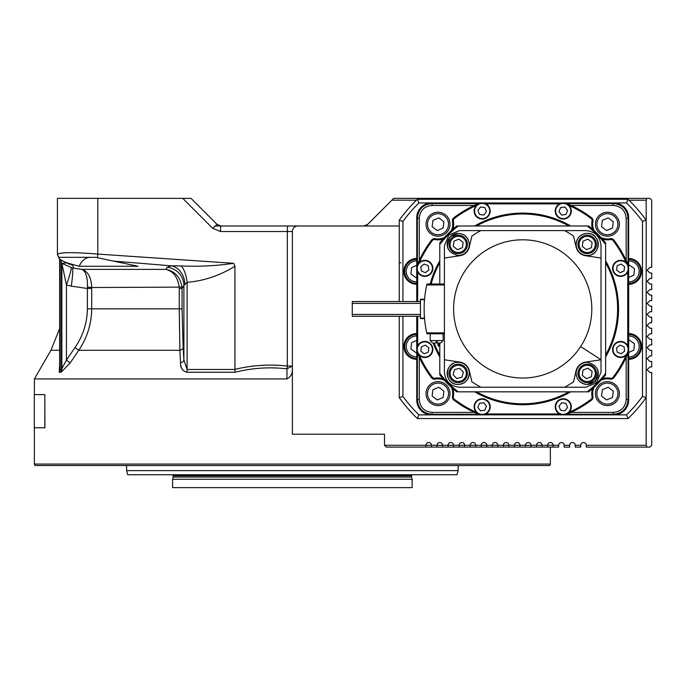 <?xml version="1.0" encoding="UTF-8"?>
<svg xmlns="http://www.w3.org/2000/svg" width="686" height="686" viewBox="0 0 686 686"><rect width="100%" height="100%" fill="white"/><g stroke="black" fill="none" stroke-linecap="round" stroke-linejoin="round"><path stroke-width="1.03" d="M550.352 464.062A1.844 1.844 0 0 1 549.615 465.537L35.132 465.537A1.844 1.844 0 0 1 34.394 464.062L550.352 464.062L550.352 447.109M412.312 474.755A5.531 5.531 0 0 0 411.669 475.784A1.844 1.844 0 0 0 411.549 477.062L412.149 479.308L172.598 479.308L172.598 487.652L412.149 487.652L412.149 479.308M172.426 474.755A5.531 5.531 0 0 1 173.078 475.784A1.844 1.844 0 0 1 173.198 477.062L172.598 479.308M451.585 379.804A9.21 9.21 0 0 1 451.817 366.778A9.21 9.21 0 0 1 464.842 367.01A9.21 9.21 0 0 1 464.611 380.035A9.21 9.21 0 0 1 451.585 379.804M464.045 367.773A8.112 8.112 0 0 0 452.58 367.576A8.112 8.112 0 0 0 452.374 379.041A8.112 8.112 0 0 0 463.839 379.238A8.112 8.112 0 0 0 464.045 367.773M461.729 252.928A9.21 9.21 0 0 1 449.699 247.929A9.21 9.21 0 0 1 454.698 235.898A9.21 9.21 0 0 1 466.729 240.897A9.21 9.21 0 0 1 461.729 252.928M455.118 236.919A8.112 8.112 0 0 0 450.719 247.509A8.112 8.112 0 0 0 461.309 251.908A8.112 8.112 0 0 0 465.708 241.318A8.112 8.112 0 0 0 455.118 236.919M590.723 381.922A9.21 9.21 0 0 1 578.692 376.923A9.21 9.21 0 0 1 583.692 364.892A9.21 9.21 0 0 1 595.722 369.891A9.21 9.21 0 0 1 590.723 381.922M584.112 365.912A8.112 8.112 0 0 0 579.713 376.503A8.112 8.112 0 0 0 590.303 380.901A8.112 8.112 0 0 0 594.702 370.311A8.112 8.112 0 0 0 584.112 365.912M590.723 252.928A9.21 9.21 0 0 1 578.692 247.929A9.21 9.21 0 0 1 583.692 235.898A9.21 9.21 0 0 1 595.722 240.897A9.21 9.21 0 0 1 590.723 252.928M584.112 236.919A8.112 8.112 0 0 0 579.713 247.509A8.112 8.112 0 0 0 590.303 251.908A8.112 8.112 0 0 0 594.702 241.318A8.112 8.112 0 0 0 584.112 236.919M434.006 383.894A10.504 10.504 0 0 0 428.304 397.614A10.504 10.504 0 0 0 442.024 403.308A10.504 10.504 0 0 0 447.726 389.597A10.504 10.504 0 0 0 434.006 383.894M442.59 404.671A11.979 11.979 0 0 1 426.949 398.18A11.979 11.979 0 0 1 433.441 382.531A11.979 11.979 0 0 1 449.09 389.031A11.979 11.979 0 0 1 442.59 404.671M438.869 343L438.869 346.224L437.942 345.307L437.942 343M568.857 225.986A94.9 94.9 0 0 0 476.556 225.986M439.786 262.755A94.9 94.9 0 0 0 431.125 284.03M434.144 343A94.9 94.9 0 0 0 439.786 355.056M476.556 391.835A94.9 94.9 0 0 0 568.857 391.835M570.726 391.835A95.817 95.817 0 0 1 474.695 391.835M439.786 356.926A95.817 95.817 0 0 1 433.158 343M430.173 284.03A95.817 95.817 0 0 1 439.786 260.894M474.695 225.986A95.817 95.817 0 0 1 570.726 225.986M427.893 260.937A8.035 8.035 0 0 1 432.24 271.433A8.035 8.035 0 0 1 421.744 275.789A8.035 8.035 0 0 1 417.397 265.285A8.035 8.035 0 0 1 427.893 260.937A8.035 8.035 0 0 1 432.24 271.433A8.035 8.035 0 0 1 421.744 275.789A8.035 8.035 0 0 1 417.397 265.285A8.035 8.035 0 0 1 427.893 260.937A8.035 8.035 0 0 0 419.317 262.506A113.327 113.327 0 0 1 432.257 240.632L431.528 240.074A3.687 3.687 0 0 1 435.173 238.685A14.74 14.74 0 0 0 444.451 237.476M474.738 214.092A8.035 8.035 0 0 1 479.085 203.596A8.035 8.035 0 0 1 489.59 207.944A8.035 8.035 0 0 1 485.234 218.44A8.035 8.035 0 0 1 474.738 214.092A8.035 8.035 0 0 1 479.085 203.596A8.035 8.035 0 0 1 489.59 207.944A8.035 8.035 0 0 1 485.234 218.44A8.035 8.035 0 0 1 476.307 205.517A113.327 113.327 0 0 0 454.432 218.457A2.761 2.761 0 0 0 453.386 221.201A15.667 15.667 0 0 1 452.846 229.253M555.832 207.944A8.035 8.035 0 0 1 566.336 203.596A8.035 8.035 0 0 1 570.683 214.092A8.035 8.035 0 0 1 560.179 218.44A8.035 8.035 0 0 1 555.832 207.944A8.035 8.035 0 0 1 566.336 203.596A8.035 8.035 0 0 1 570.683 214.092A8.035 8.035 0 0 0 569.114 205.517A113.327 113.327 0 0 1 590.989 218.457A2.761 2.761 0 0 1 592.035 221.201A15.667 15.667 0 0 0 592.575 229.253M602.368 378.775A15.667 15.667 0 0 1 610.42 378.235A2.761 2.761 0 0 0 613.164 377.189A113.327 113.327 0 0 0 626.104 355.314A8.035 8.035 0 0 1 613.181 346.387A8.035 8.035 0 0 1 627.741 345.778L627.741 272.042A8.035 8.035 0 0 1 613.181 271.433A8.035 8.035 0 0 1 626.104 262.506A113.327 113.327 0 0 0 613.164 240.632A2.761 2.761 0 0 0 610.42 239.585A15.667 15.667 0 0 1 602.368 239.045M485.842 413.941L559.579 413.941A8.035 8.035 0 0 1 560.179 399.381A8.035 8.035 0 0 1 569.114 412.303A113.327 113.327 0 0 0 590.989 399.363A2.761 2.761 0 0 0 592.035 396.619A15.667 15.667 0 0 1 592.575 388.568M474.738 403.728A8.035 8.035 0 0 1 485.234 399.381A8.035 8.035 0 0 1 489.59 409.876A8.035 8.035 0 0 1 479.085 414.224A8.035 8.035 0 0 1 474.738 403.728A8.035 8.035 0 0 0 479.085 414.224A8.035 8.035 0 0 0 489.59 409.876M417.68 316.28L417.68 345.778A8.035 8.035 0 0 1 432.24 346.387A8.035 8.035 0 0 1 419.317 355.314A113.327 113.327 0 0 0 432.257 377.189A2.761 2.761 0 0 0 435.001 378.235A15.667 15.667 0 0 1 443.053 378.775M623.677 275.789A8.035 8.035 0 0 1 613.181 271.433A8.035 8.035 0 0 1 617.529 260.937A8.035 8.035 0 0 1 628.024 265.285A8.035 8.035 0 0 1 623.677 275.789A8.035 8.035 0 0 0 628.024 265.285A8.035 8.035 0 0 0 617.529 260.937M617.529 356.883A8.035 8.035 0 0 1 613.181 346.387A8.035 8.035 0 0 1 623.677 342.031A8.035 8.035 0 0 1 628.024 352.535A8.035 8.035 0 0 1 617.529 356.883A8.035 8.035 0 0 0 628.024 352.535A8.035 8.035 0 0 0 623.677 342.031M555.832 409.876A8.035 8.035 0 0 1 560.179 399.381A8.035 8.035 0 0 1 570.683 403.728A8.035 8.035 0 0 1 566.336 414.224A8.035 8.035 0 0 1 555.832 409.876A8.035 8.035 0 0 0 566.336 414.224A8.035 8.035 0 0 0 570.683 403.728M421.744 342.031A8.035 8.035 0 0 1 432.24 346.387A8.035 8.035 0 0 1 427.893 356.883A8.035 8.035 0 0 1 417.397 352.535A8.035 8.035 0 0 1 421.744 342.031A8.035 8.035 0 0 0 417.397 352.535A8.035 8.035 0 0 0 427.893 356.883M444.451 380.344A14.74 14.74 0 0 0 435.173 379.135A3.687 3.687 0 0 1 431.528 377.746A114.245 114.245 0 0 1 417.028 352.321A3.687 3.687 0 0 1 416.754 350.923L416.754 316.28M600.962 237.476A14.74 14.74 0 0 0 610.24 238.685A3.687 3.687 0 0 1 613.893 240.074A114.245 114.245 0 0 1 628.393 265.499A3.687 3.687 0 0 1 628.668 266.897L628.668 350.923A3.687 3.687 0 0 1 628.393 352.321A114.245 114.245 0 0 1 613.893 377.746A3.687 3.687 0 0 1 610.24 379.135A14.74 14.74 0 0 0 600.962 380.344M594.145 387.161A14.74 14.74 0 0 0 592.936 396.439A3.687 3.687 0 0 1 591.546 400.092A114.245 114.245 0 0 1 566.122 414.593A3.687 3.687 0 0 1 564.724 414.867L626.524 414.867A148.339 148.339 0 0 0 642.49 396.422L642.49 221.398A148.339 148.339 0 0 0 626.524 202.953L564.724 202.953A3.687 3.687 0 0 1 566.122 203.228A114.245 114.245 0 0 1 591.546 217.728A3.687 3.687 0 0 1 592.936 221.372A14.74 14.74 0 0 0 594.145 230.659M611.981 404.671A11.979 11.979 0 0 1 596.331 398.18A11.979 11.979 0 0 1 602.831 382.531A11.979 11.979 0 0 1 618.472 389.031A11.979 11.979 0 0 1 611.981 404.671M603.397 383.894A10.504 10.504 0 0 0 597.695 397.614A10.504 10.504 0 0 0 611.415 403.308A10.504 10.504 0 0 0 617.108 389.597A10.504 10.504 0 0 0 603.397 383.894M611.981 235.289A11.979 11.979 0 0 1 596.331 228.79A11.979 11.979 0 0 1 602.831 213.149A11.979 11.979 0 0 1 618.472 219.64A11.979 11.979 0 0 1 611.981 235.289M603.397 214.504A10.504 10.504 0 0 0 597.695 228.224A10.504 10.504 0 0 0 611.415 233.926A10.504 10.504 0 0 0 617.108 220.206A10.504 10.504 0 0 0 603.397 214.504M442.59 235.289A11.979 11.979 0 0 1 426.949 228.79A11.979 11.979 0 0 1 433.441 213.149A11.979 11.979 0 0 1 449.09 219.64A11.979 11.979 0 0 1 442.59 235.289M434.006 214.504A10.504 10.504 0 0 0 428.304 228.224A10.504 10.504 0 0 0 442.024 233.926A10.504 10.504 0 0 0 447.726 220.206A10.504 10.504 0 0 0 434.006 214.504M399.801 262.841L401.018 262.841M399.252 225.986L297.895 225.986A5.531 5.531 0 0 0 292.373 231.516L292.373 367.979C292.811 373.073 291.001 376.725 286.945 378.929L34.394 378.929L34.394 394.596M366.847 225.068L363.794 225.986L215.018 225.986M77.407 257.31L76.772 257.31M363.794 225.986L367.696 224.365A5.531 5.531 0 0 1 363.794 225.986L220.952 225.986L217.042 224.365L191.025 198.348L57.427 198.348L57.427 254.455C59.485 252.216 72.948 252.096 97.798 254.086L97.798 198.348M399.252 301.54L399.252 220.206A152.026 152.026 0 0 1 417.405 199.266L628.016 199.266A152.026 152.026 0 0 1 646.169 220.206L646.169 200.192L646.847 198.348L649.856 198.348L651.7 200.192L651.7 267.446L649.856 267.446L647.095 270.215L649.856 272.977L651.7 272.977L651.7 278.507L649.856 278.507L647.095 281.269L649.856 284.03L651.7 284.03L651.7 289.561L649.856 289.561L647.095 292.322L649.856 295.091L651.7 295.091L651.7 300.614L649.856 300.614L647.095 303.384L649.856 306.145L651.7 306.145L651.7 311.676L649.856 311.676L647.095 314.437L649.856 317.198L651.7 317.198L651.7 322.729L649.856 322.729L647.095 325.498L649.856 328.26L651.7 328.26L651.7 333.79L649.856 333.79L647.095 336.552L649.856 339.313L651.7 339.313L651.7 344.844L649.856 344.844L647.095 347.605L649.856 350.375L651.7 350.375L651.7 355.897L649.856 355.897L647.095 358.667L649.856 361.428L651.7 361.428L651.7 366.959L649.856 366.959L647.095 369.72L649.856 372.481L651.7 372.481L651.7 445.274L649.856 447.109L586.281 447.109L586.281 445.274L646.169 445.274L646.847 447.109M44.839 394.596L44.924 427.764L34.3 427.764L34.3 394.596L44.839 394.596L44.839 427.764M34.394 427.764L34.394 464.062M384.503 434.212L292.373 434.212L384.503 434.212L384.503 445.274L425.972 445.274A2.761 2.761 0 0 1 428.733 442.504A2.761 2.761 0 0 1 431.494 445.274L437.025 445.274A2.761 2.761 0 0 1 439.786 442.504A2.761 2.761 0 0 1 442.556 445.274L448.078 445.274A2.761 2.761 0 0 1 450.848 442.504A2.761 2.761 0 0 1 453.609 445.274L459.14 445.274A2.761 2.761 0 0 1 461.901 442.504A2.761 2.761 0 0 1 464.662 445.274L470.193 445.274A2.761 2.761 0 0 1 472.954 442.504A2.761 2.761 0 0 1 475.724 445.274L481.246 445.274A2.761 2.761 0 0 1 484.016 442.504A2.761 2.761 0 0 1 486.777 445.274L492.308 445.274A2.761 2.761 0 0 1 495.069 442.504A2.761 2.761 0 0 1 497.83 445.274L503.361 445.274A2.761 2.761 0 0 1 506.122 442.504A2.761 2.761 0 0 1 508.892 445.274L514.414 445.274A2.761 2.761 0 0 1 517.184 442.504A2.761 2.761 0 0 1 519.945 445.274L525.476 445.274A2.761 2.761 0 0 1 528.237 442.504A2.761 2.761 0 0 1 530.998 445.274L536.529 445.274A2.761 2.761 0 0 1 539.299 442.504A2.761 2.761 0 0 1 542.06 445.274L547.591 445.274A2.761 2.761 0 0 1 550.352 442.504A2.761 2.761 0 0 1 553.113 445.274L558.644 445.274A2.761 2.761 0 0 1 561.405 442.504A2.761 2.761 0 0 1 564.175 445.274L569.697 445.274A2.761 2.761 0 0 1 572.467 442.504A2.761 2.761 0 0 1 575.228 445.274L580.759 445.274A2.761 2.761 0 0 1 583.52 442.504A2.761 2.761 0 0 1 586.281 445.274M57.427 254.437L59.673 259.248L59.673 367.945L60.128 369.471L59.673 367.945M126.618 465.537L126.618 470.63L458.119 470.63L458.119 465.537M126.618 470.63L127.725 474.755L457.013 474.755L458.119 470.63M628.968 200.192L646.169 200.192M64.124 198.348L63.464 198.348M646.847 198.348L393.721 198.348L367.696 224.365M391.877 200.192L416.453 200.192M646.169 445.274L646.169 397.614A152.026 152.026 0 0 1 628.016 418.554L417.405 418.554A152.026 152.026 0 0 1 399.252 397.614L399.252 316.28M218.851 225.574L217.042 224.365L212.651 228.275L220.472 231.516A5.531 0.48 -90 0 1 220.952 225.986M569.697 445.274L569.697 447.109L564.175 447.109L564.175 445.274M547.591 447.109L547.591 445.274L553.113 445.274L553.113 447.109L386.347 447.109L384.503 445.274M558.644 445.274L558.644 447.109L553.113 447.109M536.529 447.109L536.529 445.274L542.06 445.274L542.06 447.109M525.476 447.109L525.476 445.274L530.998 445.274L530.998 447.109M514.414 447.109L514.414 445.274L519.945 445.274L519.945 447.109M503.361 447.109L503.361 445.274L508.892 445.274L508.892 447.109M492.308 447.109L492.308 445.274L497.83 445.274L497.83 447.109M481.246 447.109L481.246 445.274L486.777 445.274L486.777 447.109M470.193 447.109L470.193 445.274L475.724 445.274L475.724 447.109M459.14 447.109L459.14 445.274L464.662 445.274L464.662 447.109M448.078 447.109L448.078 445.274L453.609 445.274L453.609 447.109M437.025 447.109L437.025 445.274L442.556 445.274L442.556 447.109M425.972 447.109L425.972 445.274L431.494 445.274L431.494 447.109M580.759 445.274L580.759 447.109L575.228 447.109L575.228 445.274M66.945 262.867L61.851 263.355L61.851 369.488A5.531 5.068 94.2 0 1 61.14 372.249L70.229 362.86L61.14 372.249L59.45 372.241L59.673 365.861M180.933 365.912L181.344 367.43M286.945 378.929L286.945 368.819C269.469 366.821 252.199 367.962 235.135 372.241L186.798 372.241C182.416 370.946 180.332 367.816 180.538 362.843L179.869 350.297A5.531 3.121 176.6 0 0 183.153 347.536L183.899 360.081A5.531 3.096 -3.4 0 1 180.538 362.843M78.736 350.297L70.229 362.86L66.439 360.099L74.98 347.536L78.736 350.297C87.148 337.855 91.478 324.032 91.71 308.837L179.269 308.837L179.869 350.297L78.736 350.297M59.502 366.358L59.245 372.215M286.945 368.819L292.373 366.05L287.323 366.05L286.945 368.819M71.215 267.78A18.428 1.509 -70.1 0 1 66.439 284.939L61.851 263.355L72.467 268.012A18.428 1.586 -81.7 0 1 71.293 286.156L66.439 284.939L66.439 360.099L61.406 369.471A5.531 5.042 -90 0 1 60.737 372.241M179.269 288.463L182.064 288.463L182.064 308.837L179.269 308.837L179.235 287.52C177.888 277.384 173.455 271.33 165.935 269.366L167.101 267.3A18.428 18.162 -149.2 0 1 183.899 285.453L182.064 288.463L182.013 287.117C180.204 277.041 174.853 271.124 165.935 269.366L81.857 269.366C85.801 271.124 87.671 277.041 87.456 287.117L91.735 287.52C91.281 277.384 87.988 271.33 81.857 269.366L72.467 268.012C74.585 267.025 73.273 265.465 68.514 263.304L64.235 261.778L59.356 258.948L59.047 257.31L95.534 257.31L113.241 261.074L171.397 265.825L181.164 265.928A18.428 7.606 82.9 0 1 187.107 282.34L187.107 369.471L234.929 369.471L234.929 266.245C219.897 275.54 203.956 280.9 187.107 282.34L183.899 285.453L183.899 360.081L187.107 369.471A5.531 2.298 -90 0 1 186.798 372.241M234.929 369.471L235.135 372.241M234.929 369.377C252.251 365.175 269.718 364.069 287.323 366.05L287.323 231.516A5.531 0.48 -90 0 1 287.811 225.986M61.851 369.488L61.406 369.471L61.406 260.457M234.929 266.245L233.652 263.313L97.798 254.086A5.531 0.48 -84.2 0 0 97.558 257.387M74.98 347.536C83.023 335.9 87.156 322.995 87.379 308.837L91.71 308.837L91.735 287.52L182.013 287.117M182.064 308.837L183.153 347.536M69.269 263.647L69.818 264.402L64.235 261.778M181.164 265.928C198.88 266.743 216.373 265.868 233.652 263.313M87.456 287.117L87.379 288.463L91.71 288.463M167.101 267.3L171.397 265.825A18.428 14.92 -97.9 0 1 184.911 283.97M90.406 257.31A18.428 13.034 -90 0 0 79.233 266.271L68.514 263.304M113.241 261.074L138.066 266.271L79.233 266.271M438.851 217.891L432.952 220.326L432.12 226.654L437.179 230.547L443.079 228.104L443.919 221.775L438.851 217.891M608.242 217.891L602.342 220.326L601.502 226.654L606.57 230.547L612.469 228.104L613.301 221.775L608.242 217.891M608.242 387.273L602.342 389.717L601.502 396.045L606.57 399.929L612.469 397.494L613.301 391.166L608.242 387.273M587.182 391.835A105.035 105.035 0 0 0 605.635 373.381L605.635 374.865A105.953 105.953 0 0 1 588.665 391.835L456.747 391.835A105.953 105.953 0 0 1 439.786 374.865L439.786 343M605.635 244.439A105.035 105.035 0 0 0 587.182 225.986L588.665 225.986A105.953 105.953 0 0 1 605.635 242.947L605.635 373.381M458.239 225.986A105.035 105.035 0 0 0 439.786 244.439L439.786 242.947A105.953 105.953 0 0 1 456.747 225.986L587.182 225.986M439.786 284.03L439.786 244.439M439.786 373.381A105.035 105.035 0 0 0 458.239 391.835M451.277 230.659A14.74 14.74 0 0 0 452.486 221.372A3.687 3.687 0 0 1 453.875 217.728A114.245 114.245 0 0 1 479.3 203.228A3.687 3.687 0 0 1 480.697 202.953L418.897 202.953A148.339 148.339 0 0 0 402.931 221.398L402.931 301.54M402.931 316.28L402.931 396.422A148.339 148.339 0 0 0 418.897 414.867L480.697 414.867A3.687 3.687 0 0 1 479.3 414.593A114.245 114.245 0 0 1 453.875 400.092A3.687 3.687 0 0 1 452.486 396.439A14.74 14.74 0 0 0 451.277 387.161M416.754 333.533A12.897 12.897 0 0 0 403.857 346.43A12.897 12.897 0 0 0 416.754 359.327M416.754 258.493A12.897 12.897 0 0 0 403.857 271.39A12.897 12.897 0 0 0 416.754 284.287M628.668 284.287A12.897 12.897 0 0 0 641.564 271.39A12.897 12.897 0 0 0 628.668 258.493M628.668 359.327A12.897 12.897 0 0 0 641.564 346.43A12.897 12.897 0 0 0 628.668 333.533M628.668 277.453L633.847 275.12L634.49 268.775L629.311 265.036L628.668 265.328M628.668 281.895A10.504 10.504 0 0 0 639.12 272.445A10.504 10.504 0 0 0 628.668 260.886M628.668 259.411A11.979 11.979 0 0 1 640.587 272.599A11.979 11.979 0 0 1 628.668 283.369M628.668 352.493L633.847 350.169L634.49 343.815L629.311 340.085L628.668 340.367M628.668 356.934A10.504 10.504 0 0 0 639.12 347.493A10.504 10.504 0 0 0 628.668 335.926M628.668 334.451A11.979 11.979 0 0 1 640.587 347.639A11.979 11.979 0 0 1 628.668 358.409M416.754 340.367L411.574 342.7L410.931 349.045L416.11 352.784L416.754 352.493M416.754 335.926A10.504 10.504 0 0 0 406.301 345.367A10.504 10.504 0 0 0 416.754 356.934M416.754 358.409A11.979 11.979 0 0 1 404.834 345.221A11.979 11.979 0 0 1 416.754 334.451M642.49 221.398L646.169 220.206L646.169 397.614L642.49 396.422M626.524 202.953L628.016 199.266M418.897 202.953L417.405 199.266M628.016 418.554L626.524 414.867M402.931 221.398L399.252 220.206M417.405 418.554L418.897 414.867M402.931 396.422L399.252 397.614M416.754 265.328L411.574 267.651L410.931 274.006L416.11 277.736L416.754 277.444M416.754 260.886A10.504 10.504 0 0 0 406.301 270.327A10.504 10.504 0 0 0 416.754 281.895M416.754 283.369A11.979 11.979 0 0 1 404.834 270.181A11.979 11.979 0 0 1 416.754 259.411M452.846 388.568A15.667 15.667 0 0 1 453.386 396.619A2.761 2.761 0 0 0 454.432 399.363A113.327 113.327 0 0 0 476.307 412.303M605.635 260.894A95.817 95.817 0 0 1 605.635 356.926M605.635 355.056A94.9 94.9 0 0 0 605.635 262.755M428.844 270.027L428.278 265.714L424.248 264.041L420.792 266.691L421.367 271.013L425.389 272.685L428.844 270.027M483.827 215.044L486.485 211.588L484.813 207.566L480.492 206.992L477.842 210.448L479.514 214.478L483.827 215.044M561.594 215.044L565.907 214.478L567.579 210.448L564.921 206.992L560.608 207.566L558.936 211.588L561.594 215.044M616.577 270.027L620.033 272.685L624.054 271.013L624.629 266.691L621.173 264.041L617.143 265.714L616.577 270.027M616.577 347.793L617.143 352.107L621.173 353.779L624.629 351.121L624.054 346.807L620.033 345.135L616.577 347.793M561.594 402.776L558.936 406.232L560.608 410.254L564.921 410.828L567.579 407.373L565.907 403.342L561.594 402.776M483.827 402.776L479.514 403.342L477.842 407.373L480.492 410.828L484.813 410.254L486.485 406.232L483.827 402.776M428.844 347.793L425.389 345.135L421.367 346.807L420.792 351.121L424.248 353.779L428.278 352.107L428.844 347.793M416.754 301.54L416.754 266.897A3.687 3.687 0 0 1 417.028 265.499A114.245 114.245 0 0 1 431.528 240.074M417.68 272.042L417.68 301.54M565.067 414.85L431.494 414.867C422.619 413.915 417.705 409.002 416.771 400.11L417.362 399.518L417.362 353.119M559.579 203.879L485.842 203.879M443.053 239.045A15.667 15.667 0 0 1 435.001 239.585A2.761 2.761 0 0 0 432.257 240.632M417.388 264.633L417.362 218.302L416.771 217.711C417.705 208.818 422.619 203.905 431.511 202.97L613.927 202.953C622.802 203.905 627.716 208.818 628.65 217.711L628.059 218.302L628.059 264.702M625.195 359.413L626.138 355.425M476.195 205.483L472.208 206.426M573.213 206.426L569.226 205.483M417.388 353.187L417.362 354.122M478.434 414.233L432.103 414.258C423.108 413.426 418.194 408.513 417.362 399.518L419.24 399.518C420.004 407.33 424.291 411.617 432.103 412.38L474.266 412.38M628.033 353.187L628.059 399.518C627.227 408.513 622.313 413.426 613.318 414.258L567.922 414.258M628.033 264.633L628.059 263.698M479.685 203.596L476.641 204.359M567.922 203.596L566.996 203.596L567.922 203.596M477.499 203.596L478.425 203.596L477.499 203.596M419.24 357.355L419.24 399.518M571.155 412.38L613.318 412.38C621.13 411.617 625.418 407.33 626.181 399.518L626.181 357.355M626.181 260.466L626.181 218.302C625.418 210.491 621.13 206.203 613.318 205.44L571.155 205.44M474.266 205.44L432.103 205.44C424.291 206.203 420.004 210.491 419.24 218.302L419.24 260.466M419.24 218.302L417.362 218.302C418.194 209.307 423.108 204.394 432.103 203.562L478.502 203.562M417.362 263.698L417.362 264.702M477.499 414.258L478.502 414.258M628.059 354.122L628.059 353.119M566.919 203.562L613.318 203.562C622.313 204.394 627.227 209.307 628.059 218.302L626.181 218.302M416.771 217.711L416.771 266.554M416.771 351.266L416.771 400.11M416.916 350.923L416.754 400.127A14.74 14.74 0 0 0 431.494 414.867L480.354 414.85M626.181 399.518L628.059 399.518L628.65 400.11C627.716 409.002 622.802 413.915 613.91 414.85A14.74 14.74 0 0 0 628.668 400.127L628.505 350.923M628.65 400.11L628.65 351.266M628.65 266.554L628.65 217.711M628.505 266.897L628.668 217.694A14.74 14.74 0 0 0 613.927 202.953L565.067 202.97M480.354 202.97L431.511 202.97A14.74 14.74 0 0 0 416.754 217.694L416.916 266.897M438.851 387.273L432.952 389.717L432.12 396.045L437.179 399.929L443.079 397.494L443.919 391.166L438.851 387.273M587.911 239.14L582.989 241.172L582.294 246.445L586.513 249.687L591.426 247.655L592.121 242.381L587.911 239.14M587.911 368.133L582.989 370.166L582.294 375.439L586.513 378.681L591.426 376.648L592.121 371.375L587.911 368.133M458.908 239.14L453.995 241.172L453.292 246.445L457.511 249.687L462.433 247.655L463.127 242.381L458.908 239.14M587.319 362.345A11.053 11.053 0 0 0 576.146 373.518C576.883 380.155 580.57 383.808 587.207 384.46L595.019 381.219C600.55 371.435 597.986 365.149 587.319 362.345A83.846 83.846 0 0 0 587.808 361.762M577.029 377.737A11.053 11.053 0 0 0 577.741 379.126M578.058 379.615A11.053 11.053 0 0 0 580.905 382.488M581.111 382.634A11.053 11.053 0 0 0 585.981 384.392M587.319 255.466C601.27 256.11 601.656 232.837 587.207 233.36C580.57 234.012 576.883 237.656 576.146 244.302A11.053 11.053 0 0 0 587.207 255.475A11.053 11.053 0 0 0 587.319 255.466A83.846 83.846 0 0 1 587.808 256.058M585.981 233.429A11.053 11.053 0 0 0 584.009 233.832M582.954 234.209A11.053 11.053 0 0 0 581.119 235.187M581.093 235.204A11.053 11.053 0 0 0 577.252 239.603M577.115 239.894A11.053 11.053 0 0 0 576.146 244.302A83.846 83.846 0 0 0 575.288 243.599M450.393 236.593C444.871 246.385 447.435 252.671 458.102 255.466A11.053 11.053 0 0 0 458.214 255.475A11.053 11.053 0 0 0 469.267 244.302C468.538 237.656 464.851 234.012 458.214 233.36L450.393 236.593M458.214 233.36A11.053 11.053 0 0 0 447.915 248.426M458.214 362.345A11.053 11.053 0 0 0 458.102 362.345C444.151 361.711 443.765 384.983 458.214 384.46C464.851 383.808 468.538 380.164 469.267 373.518A11.053 11.053 0 0 0 458.214 362.345M454.021 363.177A11.053 11.053 0 0 0 448.438 368.245M448.147 368.845A11.053 11.053 0 0 0 458.214 384.46M596.597 382.797L601.022 372.112L601.022 359.773L585.501 362.105C580.579 363.074 577.432 365.981 576.077 370.826L573.547 381.742A88.82 88.82 0 0 1 564.612 387.221L585.913 387.221L596.597 382.797L595.019 381.219M480.809 230.599L459.509 230.599L448.824 235.024L444.399 245.708L444.399 258.047L459.92 255.715C464.842 254.746 467.989 251.839 469.344 246.994L471.874 236.078A88.82 88.82 0 0 1 480.809 230.599L564.612 230.599A88.82 88.82 0 0 1 573.547 236.078L576.077 246.994C577.415 251.822 580.562 254.729 585.501 255.715L601.022 258.047L601.022 359.773L580.665 346.541A69.097 69.097 0 0 0 560.342 250.956A69.097 69.097 0 0 0 464.756 271.27A69.097 69.097 0 0 0 485.071 366.864A69.097 69.097 0 0 0 580.665 346.541M458.102 255.466A83.846 83.846 0 0 0 457.613 256.058M420.441 301.54L352.261 301.54L352.261 314.437L420.441 314.437M352.261 303.384L420.441 303.384M424.325 302.312L424.548 299.233L420.441 299.233L420.441 318.587L424.548 318.587L424.317 315.431M424.368 316.203L424.548 318.587M424.368 316.246L424.334 315.757M424.188 312.542L424.128 308.906M352.261 314.437L352.261 316.28L420.441 316.28M438.963 343L437.119 343L440.712 343L437.119 343L437.119 340.608L436.193 340.608L436.193 343L434.349 343M601.022 258.047L601.022 245.708C600.13 236.541 595.096 231.508 585.913 230.599L564.612 230.599M469.344 246.994A11.422 11.422 0 0 1 468.066 250.193M463.213 254.695A11.422 11.422 0 0 1 459.92 255.715M444.399 359.773L444.399 372.112C445.283 381.279 450.325 386.312 459.509 387.221L480.809 387.221A88.82 88.82 0 0 1 471.874 381.742L469.344 370.826C468.006 365.998 464.859 363.091 459.92 362.105L444.399 359.773L444.399 258.047M459.92 362.105A11.422 11.422 0 0 1 465.974 365.021M564.612 387.221L480.809 387.221M576.077 370.826A11.422 11.422 0 0 1 577.346 367.627M582.208 363.126A11.422 11.422 0 0 1 585.501 362.105M585.501 255.715A11.422 11.422 0 0 1 579.447 252.8M444.399 284.956L426.752 284.956A110.566 110.566 0 0 1 426.958 284.03L444.399 284.03M426.752 284.956A110.566 110.566 0 0 0 426.752 332.864A110.566 110.566 0 0 0 426.958 333.79L444.399 333.79M424.471 300.151L424.505 299.722M426.752 332.864L444.399 332.864M424.351 301.78L424.394 301.265M424.394 301.18L424.428 300.717M424.454 300.365L424.514 299.696L420.441 299.696M470.133 243.599A83.846 83.846 0 0 0 469.267 244.302M457.613 361.762A83.846 83.846 0 0 0 458.102 362.345M468.306 377.926A11.053 11.053 0 0 0 469.267 373.518A83.846 83.846 0 0 0 470.133 374.222M575.288 374.222A83.846 83.846 0 0 0 576.146 373.518M459.431 384.392A11.053 11.053 0 0 0 461.412 383.989M462.467 383.611A11.053 11.053 0 0 0 464.302 382.634M464.328 382.617A11.053 11.053 0 0 0 468.169 378.218M468.444 240.211A11.053 11.053 0 0 0 467.68 238.694M467.363 238.205A11.053 11.053 0 0 0 462.467 234.209M591.401 254.643A11.053 11.053 0 0 0 596.983 249.575M597.274 248.975A11.053 11.053 0 0 0 587.207 233.36M587.207 384.46A11.053 11.053 0 0 0 597.506 369.394M463.376 372.121L459.68 368.296L454.518 369.583L453.052 374.693L456.747 378.518L461.91 377.231L463.376 372.121M411.669 475.784L173.078 475.784M411.549 477.062L173.198 477.062M421.924 275.36A7.572 7.572 0 0 0 431.82 271.262A7.572 7.572 0 0 0 427.721 261.366A7.572 7.572 0 0 0 417.825 265.465A7.572 7.572 0 0 0 421.924 275.36M475.166 213.921A7.572 7.572 0 0 0 485.062 218.019A7.572 7.572 0 0 0 489.161 208.124A7.572 7.572 0 0 0 479.265 204.025A7.572 7.572 0 0 0 475.166 213.921M556.26 208.124A7.572 7.572 0 0 0 560.359 218.019A7.572 7.572 0 0 0 570.255 213.921A7.572 7.572 0 0 0 566.156 204.025A7.572 7.572 0 0 0 556.26 208.124M617.7 261.366A7.572 7.572 0 0 0 613.601 271.262A7.572 7.572 0 0 0 623.497 275.36A7.572 7.572 0 0 0 627.596 265.465A7.572 7.572 0 0 0 617.7 261.366M623.497 342.46A7.572 7.572 0 0 0 613.601 346.559A7.572 7.572 0 0 0 617.7 356.454A7.572 7.572 0 0 0 627.596 352.355A7.572 7.572 0 0 0 623.497 342.46M570.255 403.9A7.572 7.572 0 0 0 560.359 399.801A7.572 7.572 0 0 0 556.26 409.696A7.572 7.572 0 0 0 566.156 413.795A7.572 7.572 0 0 0 570.255 403.9M489.161 409.696A7.572 7.572 0 0 0 485.062 399.801A7.572 7.572 0 0 0 475.166 403.9A7.572 7.572 0 0 0 479.265 413.795A7.572 7.572 0 0 0 489.161 409.696M427.721 356.454A7.572 7.572 0 0 0 431.82 346.559A7.572 7.572 0 0 0 421.924 342.46A7.572 7.572 0 0 0 417.825 352.355A7.572 7.572 0 0 0 427.721 356.454M435.001 378.235L435.173 379.135M592.936 396.439L592.035 396.619M613.893 377.746L613.164 377.189M292.373 367.979L292.373 434.212M59.673 350.297L50.927 350.297L34.394 378.929M182.725 198.348L212.651 228.275M220.472 231.516L292.373 231.516M60.128 259.617L60.128 369.471A5.531 5.068 -90 0 1 59.45 372.241M60.128 369.471L61.406 369.471M87.379 308.837L87.379 288.463L71.293 286.156M610.24 379.135L610.42 378.235M453.386 396.619L452.486 396.439M432.257 377.189L431.528 377.746M454.432 399.363L453.875 400.092M591.546 400.092L590.989 399.363M454.432 218.457L453.875 217.728M453.386 221.201L452.486 221.372M435.001 239.585L435.173 238.685M610.24 238.685L610.42 239.585M613.893 240.074L613.164 240.632M592.936 221.372L592.035 221.201M591.546 217.728L590.989 218.457M567.922 203.588L566.988 203.588M478.434 203.588L477.499 203.588M432.103 205.44L432.103 203.562L431.511 202.97M432.103 412.38L432.103 414.258L431.511 414.85M613.318 412.38L613.318 414.258L613.91 414.85M613.318 205.44L613.318 203.562L613.91 202.97M437.119 340.608L443.105 340.608L443.105 333.79M430.208 333.79L430.208 340.608L436.193 340.608M438.869 346.224L439.786 346.224M50.927 350.297L59.673 328.491M59.348 258.948L57.427 254.455M420.441 318.124L424.514 318.124M443.105 340.608L440.712 343M430.208 340.608L432.6 343"/></g></svg>
